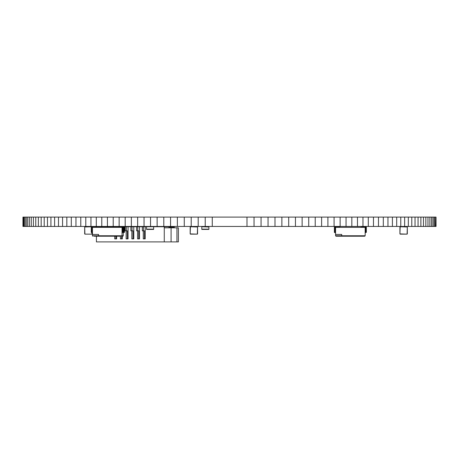 <?xml version="1.0" encoding="UTF-8"?>
<svg xmlns="http://www.w3.org/2000/svg" width="459" height="459" viewBox="0 0 459 459"><rect width="100%" height="100%" fill="white"/><g stroke="black" fill="none" stroke-linecap="round" stroke-linejoin="round"><path stroke-width="0.69" d="M120.126 236.213L94.141 236.213M123.219 227.343L123.282 235.771L122.834 236.213L123.282 235.771L98.582 235.771L98.582 234.44L92.454 234.44L92.454 235.771L92.896 236.213L92.454 235.771L98.582 235.771L98.765 236.213M91.565 232.667L92.454 232.667L91.266 232.369L91.565 226.746L97.836 226.746L97.836 227.343M123.282 232.076L123.873 231.778L123.873 227.635L123.282 227.343M124.165 226.746L119.139 226.746L124.464 227.044L124.464 232.369L123.282 232.667M123.873 227.635L123.574 227.343M123.574 232.076L123.873 231.778M124.464 227.044L124.464 232.369M208.897 227.016L201.799 226.746L208.897 227.016L208.897 229.414L201.799 229.414L201.799 227.016M92.07 233.906L92.07 232.667L91.829 234.147L84.909 234.147L84.674 226.987L91.829 226.746L84.909 226.746M92.07 232.059L92.07 227.354L92.07 232.059M91.829 234.147L84.909 234.147M84.674 233.906L84.674 226.987M335.581 234.44L335.581 227.343L365.163 227.343L365.163 235.771L364.721 236.213L336.022 236.213L364.721 236.213L365.163 235.771L341.708 235.771L341.708 234.44L335.581 234.44L335.581 235.771L336.022 236.213M334.691 232.667L335.581 232.667L334.393 232.369L334.393 227.044L339.723 226.746L339.723 227.343M335.581 227.343L334.99 227.635L334.99 231.778L335.581 232.076M335.282 227.343L334.99 227.635M334.393 232.369L334.393 227.044M361.021 227.343L361.021 226.746L366.345 227.044L366.345 232.369L365.163 232.667M365.163 232.076L365.754 231.778L365.754 227.635L365.163 227.343M361.021 226.746L366.053 226.746M365.754 227.635L365.462 227.343M365.462 232.076L365.754 231.778M366.345 227.044L366.345 232.369M121.595 236.213L122.037 235.771L121.595 236.213M92.454 234.44L92.454 227.343L122.037 227.343L122.037 235.771M92.454 227.343L91.863 227.635L91.863 231.778L92.454 232.076M91.863 231.778L92.156 232.076M92.156 227.343L91.863 227.635M96.597 226.746L96.597 227.343M91.266 232.369L91.266 227.044M122.037 232.076L122.628 231.778L122.628 227.635L122.037 227.343M117.894 227.343L117.894 226.746L123.219 227.044L123.219 232.369L122.037 232.667M116.626 227.343L116.626 226.746L122.926 226.746M122.628 227.635L122.335 227.343M122.335 232.076L122.628 231.778M123.219 227.044L123.219 232.369M128.061 226.746L126.311 226.746L126.311 230.831L127.275 230.831L127.275 238.881L128.061 238.881L128.061 226.746L169.71 226.746L169.71 227.813L168.941 227.813L168.941 226.746M122.341 226.746L125.169 226.746L125.169 230.831L126.311 230.831M121.56 236.213L121.56 238.881L122.341 238.881L122.341 236.213M115.846 236.213L115.846 238.881L116.626 238.881L116.626 236.213M97.836 226.746L113.74 226.746L113.74 227.343M176.939 241.899L176.939 227.813L178.39 227.813L178.39 241.899L96.424 241.899L96.424 236.213M127.275 238.881L126.133 238.881L126.133 230.831M121.56 238.881L120.419 238.881L120.419 236.213M114.882 227.343L114.882 226.746L116.626 226.746M115.846 238.881L114.704 238.881L114.704 236.213M164.265 241.899L164.265 226.746M145.205 226.746L145.205 238.881L143.283 238.881L143.283 230.831M139.49 226.746L139.49 238.881L137.568 238.881L137.568 230.831M133.776 226.746L133.776 238.881L131.848 238.881L131.848 230.831M126.311 226.746L125.169 226.746M114.882 226.746L113.74 226.746M176.939 227.813L174.305 227.813L174.305 226.746L169.71 226.746M168.941 227.813L164.339 227.813L164.339 226.746M92.454 227.813L92.07 227.813M132.995 238.881L132.995 230.831L130.884 230.831L130.884 226.746M132.026 230.831L132.026 226.746M138.71 238.881L138.71 230.831L136.598 230.831L136.598 226.746M137.746 230.831L137.746 226.746M144.424 238.881L144.424 230.831L142.319 230.831L142.319 226.746M143.46 230.831L143.46 226.746M169.71 227.813L170.473 227.813L170.473 226.746M171.241 226.746L171.241 227.813L170.473 227.813M171.241 227.813L172.005 227.813L172.005 226.746M172.773 226.746L172.773 227.813L172.005 227.813M172.773 227.813L173.536 227.813L173.536 226.746M174.305 227.813L173.536 227.813M171.081 241.899L171.081 227.813M341.892 236.213L341.708 235.771L335.581 235.771M334.99 231.778L335.282 232.076M146.53 227.016L146.53 229.414L153.633 229.414L153.633 227.016M153.633 226.746L146.53 226.746M407.322 233.906L407.322 226.987L407.087 234.147L399.927 233.906L400.162 226.746L407.322 226.987M407.087 226.746L400.162 226.746M407.087 234.147L400.162 234.147M399.927 233.906L399.927 226.987M197.565 233.906L197.565 226.987L197.33 234.147L190.169 233.906L190.405 226.746L197.565 226.987M197.33 226.746L190.405 226.746M197.33 234.147L190.405 234.147M190.169 233.906L190.169 226.987M23.363 217.101L23.363 226.453L22.95 226.453L22.95 217.101L246.988 217.101L246.988 226.453L254.039 226.453L254.039 217.101L261.062 217.101L261.062 226.453L436.05 226.453L436.05 217.101L435.843 226.453M246.988 217.101L254.039 217.101M261.062 217.101L435.132 217.101L435.132 226.453M435.132 217.101L435.843 217.101M434.174 217.101L434.174 226.453M432.98 217.101L432.98 226.453M431.546 217.101L431.546 226.453M429.876 217.101L429.876 226.453M427.972 217.101L427.972 226.453M425.837 217.101L425.837 226.453M423.473 217.101L423.473 226.453M420.886 217.101L420.886 226.453M418.069 217.101L418.069 226.453M415.034 217.101L415.034 226.453M411.786 217.101L411.786 226.453M408.321 217.101L408.321 226.453M404.649 217.101L404.649 226.453M400.77 217.101L400.77 226.453M396.691 217.101L396.691 226.453M392.416 217.101L392.416 226.453M387.953 217.101L387.953 226.453M383.305 217.101L383.305 226.453M378.474 217.101L378.474 226.453M373.471 217.101L373.471 226.453M368.296 217.101L368.296 226.453M362.966 217.101L362.966 226.453M357.475 217.101L357.475 226.453M351.835 217.101L351.835 226.453M346.046 217.101L346.046 226.453M340.13 217.101L340.13 226.453M334.077 217.101L334.077 226.453M327.904 217.101L327.904 226.453M321.616 217.101L321.616 226.453M315.218 217.101L315.218 226.453M308.723 217.101L308.723 226.453M302.131 217.101L302.131 226.453M295.453 217.101L295.453 226.453M288.7 217.101L288.7 226.453M281.878 217.101L281.878 226.453M274.993 217.101L274.993 226.453M268.05 217.101L268.05 226.453M254.039 226.453L261.062 226.453M205.219 217.101L205.219 226.453L246.988 226.453M212.27 217.101L212.27 226.453M198.196 217.101L198.196 226.453L205.219 226.453M191.208 217.101L191.208 226.453L198.196 226.453M184.266 217.101L184.266 226.453L191.208 226.453M177.381 217.101L177.381 226.453L184.266 226.453M170.559 217.101L170.559 226.453L177.381 226.453M163.806 217.101L163.806 226.453L170.559 226.453M157.127 217.101L157.127 226.453L163.806 226.453M150.541 217.101L150.541 226.453L157.127 226.453M144.04 217.101L144.04 226.453L150.541 226.453M137.643 217.101L137.643 226.453L144.04 226.453M131.354 217.101L131.354 226.453L137.643 226.453M125.181 217.101L125.181 226.453L131.354 226.453M119.133 217.101L119.133 226.453L125.181 226.453M113.212 217.101L113.212 226.453L119.133 226.453M107.429 217.101L107.429 226.453L113.212 226.453M101.783 217.101L101.783 226.453L107.429 226.453M96.292 217.101L96.292 226.453L101.783 226.453M90.957 217.101L90.957 226.453L96.292 226.453M85.787 217.101L85.787 226.453L90.957 226.453M80.784 217.101L80.784 226.453L85.787 226.453M75.953 217.101L75.953 226.453L80.784 226.453M71.3 217.101L71.3 226.453L75.953 226.453M66.836 217.101L66.836 226.453L71.3 226.453M62.562 217.101L62.562 226.453L66.836 226.453M58.482 217.101L58.482 226.453L62.562 226.453M54.604 217.101L54.604 226.453L58.482 226.453M50.926 217.101L50.926 226.453L54.604 226.453M47.461 217.101L47.461 226.453L50.926 226.453M44.207 217.101L44.207 226.453L47.461 226.453M41.172 217.101L41.172 226.453L44.207 226.453M38.355 217.101L38.355 226.453L41.172 226.453M35.762 217.101L35.762 226.453L38.355 226.453M33.392 217.101L33.392 226.453L35.762 226.453M31.258 217.101L31.258 226.453L33.392 226.453M29.353 217.101L29.353 226.453L31.258 226.453M27.678 217.101L27.678 226.453L29.353 226.453M26.243 217.101L26.243 226.453L27.678 226.453M25.044 217.101L25.044 226.453L26.243 226.453M24.086 217.101L24.086 226.453L25.044 226.453M23.363 226.453L24.086 226.453M201.799 229.144L208.897 229.144M146.53 229.144L153.633 229.144"/></g></svg>
